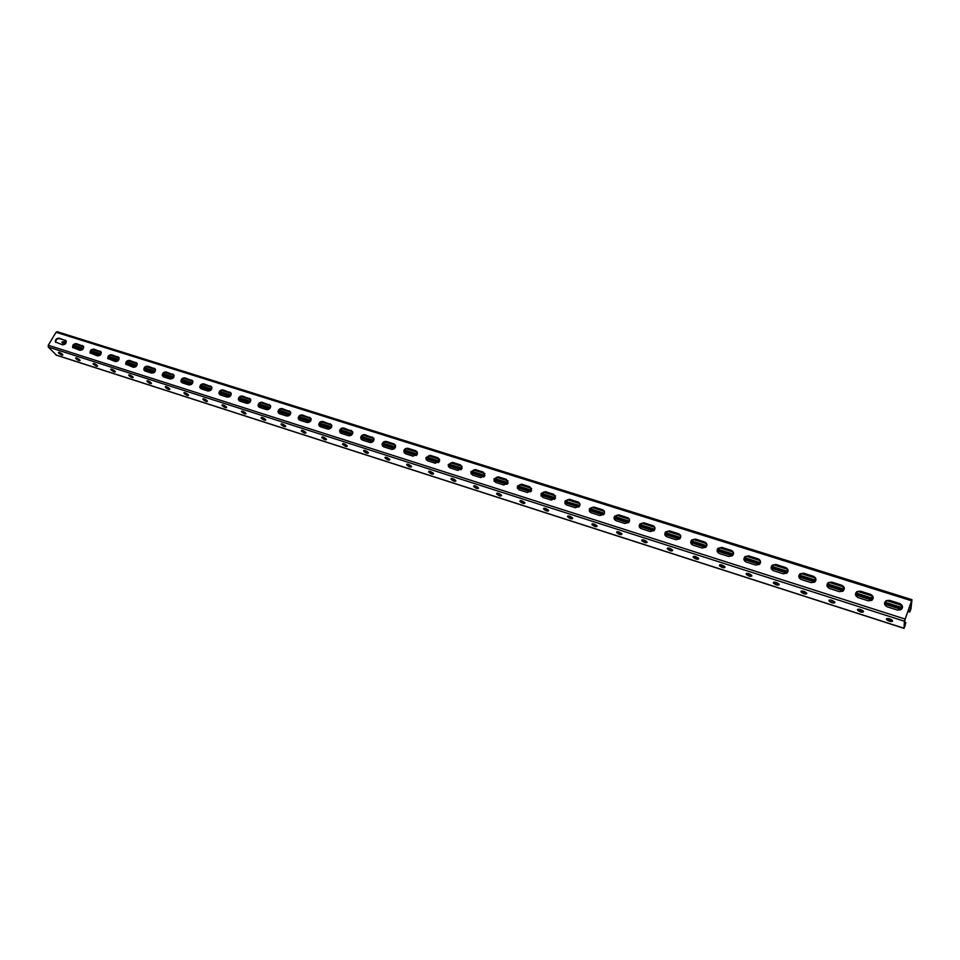 <?xml version="1.0" encoding="UTF-8"?>
<svg xmlns="http://www.w3.org/2000/svg" width="960" height="960" viewBox="0 0 960 960"><rect width="100%" height="100%" fill="white"/><g stroke="black" fill="none" stroke-linecap="round" stroke-linejoin="round"><path stroke-width="1.44" d="M60.048 353.112L61.668 353.64M77.28 358.656L78.96 359.184M94.728 364.248L96.468 364.812M110.784 369.408L111.384 370.176C113.436 371.784 114.756 372.312 115.356 371.76L114.768 371.004C112.716 369.396 111.384 368.868 110.796 369.42L110.976 369.108M112.404 369.924L114.204 370.512M128.904 374.868L129.3 375.924C131.364 377.556 132.696 378.084 133.296 377.508L132.732 376.776C130.668 375.144 129.324 374.616 128.724 375.192L128.736 375.168M130.308 375.684L132.18 376.284M148.452 381.504L150.384 382.128M165.276 386.904L165.828 387.672C167.916 389.328 169.272 389.856 169.896 389.244L169.368 388.548C167.28 386.88 165.912 386.352 165.288 386.964L165.48 386.616M166.824 387.408L168.828 388.044M183.912 392.892L184.452 393.648C186.564 395.328 187.932 395.856 188.568 395.232L188.052 394.548C185.94 392.868 184.572 392.34 183.936 392.964L184.14 392.616M185.448 393.384L187.524 394.056M204.312 399.444L206.46 400.128M223.44 405.588L225.66 406.296M242.82 411.804L245.112 412.548M262.464 418.116L264.84 418.872M282.372 424.512L284.832 425.292M302.556 430.992L305.1 431.808M323.028 437.568L325.644 438.408M343.788 444.228L346.488 445.092M364.824 450.984L367.62 451.884M386.172 457.836L389.052 458.76M407.82 464.796L410.796 465.744M429.78 471.84L432.852 472.824M452.064 478.992L455.22 480.012M474.66 486.252L477.924 487.308M497.592 493.62L500.964 494.7M520.296 500.904L524.34 502.212M543.924 508.5L548.076 509.832M567.912 516.204L572.16 517.56M592.272 524.016L596.616 525.42M616.992 531.96L621.444 533.388M642.096 540.024L646.656 541.488M667.584 548.208L672.252 549.708M693.48 556.524L698.256 558.048M719.784 564.96L724.668 566.532M746.316 573.492L746.184 573.84C747.48 573 749.328 573.528 751.716 575.424L751.86 575.976C750.552 576.792 748.716 576.264 746.34 574.38L746.184 573.84M746.496 573.54L751.5 575.148M773.64 582.264L778.776 583.908M801.228 591.12L806.472 592.8M829.26 600.12L834.636 601.848M857.616 610.224L857.988 609.192L863.496 611.844C861.972 612.612 860.016 612.072 857.616 610.224L857.748 609.252L863.256 611.04M886.728 618.576L892.356 620.376M904.536 624.288L905.34 624.552L905.412 623.556L904.596 623.388M909.168 607.68L911.076 608.292L910.068 611.124L909.408 609.972L909.744 612.06L910.86 609.204L911.976 599.7L904.44 621.24L903.996 628.356L905.124 625.464L905.772 622.512L904.68 622.224M66.084 340.788L59.136 338.184C56.46 338.208 55.2 339.456 55.344 341.94L62.388 344.748C65.04 344.736 66.312 343.488 66.192 341.004L65.16 340.08M55.344 341.94L55.776 342.396C55.632 339.924 56.892 338.664 59.568 338.64L65.592 340.548M83.472 346.284L76.416 343.644C73.752 343.644 72.48 344.892 72.588 347.388L79.74 350.256C82.404 350.268 83.676 349.02 83.592 346.536L82.524 345.564M72.588 347.388L73.02 347.844C72.9 345.348 74.184 344.1 76.836 344.1L82.944 346.02M395.412 445.128L393.948 443.88L386.376 441.492C384.156 441.168 382.716 442.08 382.056 444.228L383.7 446.844L391.284 449.244C393.468 449.58 394.908 448.692 395.604 446.592L393.948 443.88M394.464 448.524L382.344 444.672C383.004 442.536 384.444 441.624 386.664 441.948L394.236 444.336M382.056 444.228L382.56 446.088M417.3 452.076L415.788 450.78L408.108 448.356C405.936 448.02 404.496 448.884 403.788 450.972L405.444 453.756L413.136 456.192L417.456 453.66L415.788 450.78M403.788 450.972L404.064 451.416C404.772 449.34 406.224 448.464 408.384 448.8L416.064 451.224M404.064 451.416L404.244 452.94M373.836 438.276L364.956 434.724C362.676 434.424 361.248 435.372 360.648 437.592L362.268 440.028L369.732 442.404C371.976 442.728 373.416 441.792 374.052 439.62L372.42 437.088M360.648 437.592L360.948 438.036C361.548 435.828 362.976 434.88 365.244 435.18L372.708 437.544M360.948 438.036L361.176 439.32M352.56 431.532L343.824 428.064C341.508 427.776 340.08 428.76 339.54 431.028L341.136 433.32L348.504 435.66C350.784 435.96 352.224 434.988 352.8 432.756L351.192 430.38M339.54 431.028L339.852 431.484C340.392 429.216 341.82 428.232 344.136 428.52L351.492 430.836M339.852 431.484L340.092 432.66M331.584 424.872L322.992 421.488C320.628 421.224 319.212 422.244 318.732 424.56L320.292 426.696L327.552 429C329.892 429.276 331.32 428.28 331.836 426L330.252 423.78M318.732 424.56L319.056 425.004C319.524 422.7 320.952 421.668 323.316 421.944L330.564 424.224M319.056 425.004L319.308 426.084M310.908 418.32L302.46 414.996C300.048 414.756 298.632 415.812 298.212 418.164L299.748 420.168L306.912 422.436C309.288 422.7 310.704 421.668 311.16 419.34L309.612 417.264M298.212 418.164L298.548 418.62C298.968 416.268 300.372 415.212 302.784 415.452L309.936 417.708M298.548 418.62L298.8 419.592M290.508 411.852L282.192 408.6C279.744 408.384 278.34 409.464 277.992 411.852L279.48 413.724L286.536 415.968C288.96 416.208 290.364 415.14 290.76 412.776L289.248 410.832M277.992 411.852L278.328 412.308C278.688 409.92 280.092 408.84 282.528 409.056L289.584 411.288M278.328 412.308L278.58 413.184M270.396 405.468L262.212 402.3C259.728 402.096 258.336 403.2 258.036 405.624L259.488 407.376L266.448 409.584C268.908 409.8 270.312 408.708 270.648 406.308L269.172 404.496M258.036 405.624L258.384 406.08C258.684 403.656 260.076 402.552 262.56 402.756L269.52 404.952M258.384 406.08L258.636 406.872M250.56 399.18L242.496 396.072C239.988 395.892 238.608 397.02 238.356 399.468L239.772 401.112L246.636 403.296C249.132 403.488 250.512 402.372 250.8 399.948L249.372 398.244M238.356 399.468L238.716 399.924C238.968 397.476 240.348 396.348 242.856 396.528L249.72 398.7M238.716 399.924L238.956 400.644M230.988 392.988L223.056 389.928C220.512 389.772 219.144 390.924 218.94 393.396L220.32 394.932L227.088 397.08C229.608 397.248 230.988 396.12 231.216 393.66L229.824 392.076M218.94 393.396L219.312 393.852C219.504 391.38 220.872 390.228 223.416 390.384L230.184 392.532M219.312 393.852L219.54 394.488M211.68 386.868L203.868 383.88C201.3 383.736 199.944 384.912 199.788 387.384L201.12 388.824L207.816 390.948C210.36 391.104 211.716 389.94 211.908 387.48L210.552 385.98M199.788 387.384L200.172 387.84C200.316 385.368 201.672 384.192 204.24 384.336L210.924 386.448M192.624 380.832L184.932 377.892C182.34 377.784 180.996 378.972 180.9 381.456L182.184 382.812L188.784 384.912C191.352 385.032 192.708 383.856 192.84 381.384L191.532 379.98M180.9 381.456L181.284 381.912C181.38 379.428 182.724 378.24 185.316 378.36L191.904 380.436M173.832 374.88L166.248 372C163.644 371.904 162.312 373.104 162.252 375.6L163.5 376.872L170.004 378.936C172.596 379.044 173.94 377.856 174.024 375.372L172.764 374.052M162.252 375.6L162.636 376.056C162.696 373.572 164.028 372.36 166.644 372.456L173.148 374.508M155.28 369.012L147.816 366.18C145.188 366.108 143.868 367.32 143.844 369.816L145.056 371.016L151.476 373.056C154.092 373.14 155.412 371.94 155.46 369.444L154.236 368.208M143.844 369.816L144.252 370.272C144.264 367.776 145.584 366.564 148.212 366.636L154.632 368.664M136.98 363.216L129.612 360.432C126.984 360.384 125.664 361.608 125.688 364.104L133.2 367.248C135.816 367.308 137.136 366.096 137.148 363.6L135.96 362.436M125.688 364.104L126.096 364.56C126.072 362.064 127.38 360.84 130.02 360.888L136.356 362.892M118.908 357.504L111.648 354.768C109.008 354.732 107.712 355.968 107.76 358.464L115.152 361.512C117.78 361.56 119.088 360.324 119.064 357.84L117.912 356.736M107.76 358.464L108.168 358.92C108.12 356.424 109.416 355.188 112.068 355.224L118.32 357.192M101.076 351.852L93.924 349.164C91.26 349.152 89.976 350.4 90.06 352.884L97.332 355.848C99.972 355.872 101.268 354.636 101.208 352.152L100.104 351.12M90.06 352.884L90.48 353.352C90.396 350.856 91.68 349.608 94.344 349.62L100.512 351.576M905.34 624.552L904.332 627.408L905.004 619.464L911.652 600.66L911.076 608.292M884.508 603.564L886.176 601.08L889.512 600.336L899.808 603.588C903 605.412 903.324 607.488 900.768 609.816L897.492 610.092L887.196 606.816C884.052 605.04 883.728 602.988 886.188 600.66L889.512 600.336M889.5 600.756L899.784 603.996L902.496 607.38M855.468 594.54L857.04 591.96L860.424 591.156L870.552 594.348C873.636 596.088 873.972 598.116 871.548 600.444L868.212 600.792L858.072 597.576C855.048 595.872 854.7 593.856 857.04 591.54L860.424 591.156M860.436 591.576L870.552 594.768L873.192 597.912M448.56 466.932L448.452 465.168L452.52 462.372L460.428 464.868L462.096 468.132L457.788 470.388L449.88 467.868L448.2 464.712L452.52 462.372M452.772 462.828L462.036 466.296M426.24 459.888L426.096 458.244L430.152 455.316L437.952 457.776L439.62 460.836L435.3 463.236L427.5 460.764L425.832 457.788L430.152 455.316M430.416 455.76L439.512 459.132M471.192 474.072L471.156 472.188L475.212 469.536L483.24 472.068L484.896 475.524L480.612 477.636L472.584 475.08L470.916 471.732L475.212 469.536M475.452 469.992L484.908 473.568M494.172 481.32L494.196 479.304L498.24 476.808L506.388 479.376L508.032 483.036L503.772 484.992L495.624 482.4L493.968 478.86L498.24 476.808M498.468 477.252L508.104 480.96L496.476 477.264M517.488 488.676L517.584 486.54L521.616 484.188L529.872 486.792L531.504 490.644L527.28 492.468L519.012 489.84L517.368 486.096L521.616 484.188M521.832 484.632L531.66 488.46M541.14 496.128L541.332 493.872L545.34 491.676L553.716 494.328L555.312 498.372L551.136 500.04L542.748 497.376L541.128 493.428L545.34 491.676M545.532 492.12L553.92 494.772L555.564 496.068M565.164 503.688L565.452 501.336L569.412 499.284L577.932 501.972C579.876 502.848 580.392 504.276 579.492 506.22L575.364 507.744L566.844 505.032C564.948 504.18 564.42 502.8 565.26 500.892L569.412 499.284M569.604 499.716L578.112 502.404L579.828 503.808M589.548 511.356L589.932 508.908L593.856 507L602.508 509.724C604.548 510.684 605.052 512.16 604.02 514.176L599.952 515.556L591.3 512.808C589.308 511.884 588.792 510.432 589.752 508.464L593.856 507M594.036 507.432L602.676 510.168L604.476 511.68M614.304 519.132L614.796 516.6L618.684 514.836L627.456 517.608C629.604 518.628 630.096 520.176 628.92 522.24L624.924 523.488L616.14 520.692C614.052 519.708 613.548 518.196 614.64 516.156L618.684 514.836M618.84 515.268L627.612 518.04L629.496 519.672M639.432 527.028L640.044 524.424L643.884 522.792L652.788 525.6C655.044 526.704 655.512 528.312 654.216 530.424L650.28 531.54L641.364 528.708C639.168 527.64 638.676 526.068 639.9 523.98L643.884 522.792M644.028 523.224L652.932 526.044L654.9 527.796M664.968 535.032L665.7 532.38L669.48 530.868L678.528 533.724C680.88 534.9 681.336 536.568 679.896 538.728L676.032 539.724L666.972 536.844C664.668 535.704 664.2 534.072 665.568 531.936L669.48 530.868M669.6 531.3L678.648 534.156L680.7 536.052M690.888 543.156L691.752 540.456L695.472 539.076L704.664 541.98C707.124 543.228 707.556 544.956 705.972 547.152L702.192 548.04L692.988 545.112C690.588 543.9 690.132 542.208 691.632 540.024L695.472 539.076M695.58 539.508L704.772 542.412L706.908 544.452M717.228 551.4L718.212 548.688L721.872 547.416L731.22 550.356C733.776 551.688 734.196 553.476 732.468 555.708L728.76 556.476L719.412 553.512C716.904 552.216 716.472 550.464 718.116 548.256L721.872 547.416M721.968 547.848L731.304 550.788L733.536 552.984M743.988 559.776L745.104 557.052L748.704 555.876L758.196 558.876C760.86 560.292 761.256 562.128 759.396 564.384L755.76 565.056L746.256 562.044C743.652 560.664 743.232 558.864 745.02 556.62L748.704 555.876M748.788 556.308L758.268 559.308L760.584 561.672M771.18 568.272L772.416 565.548L775.968 564.48L785.604 567.528C788.376 569.028 788.76 570.912 786.744 573.192L783.192 573.78L773.544 570.708C770.832 569.256 770.436 567.396 772.356 565.128L775.968 564.48M776.028 564.912L785.664 567.96L788.064 570.504M814.812 581.952L798.816 576.876L800.172 574.212L803.664 573.228L813.468 576.324C816.336 577.896 816.696 579.84 814.56 582.144L811.068 582.636L801.264 579.516C798.444 577.98 798.06 576.072 800.124 573.78L803.664 573.228M803.7 573.66L813.504 576.744L815.976 579.48M843.276 590.868L826.92 585.684L828.372 583.008L831.816 582.12L841.776 585.264C844.752 586.92 845.1 588.912 842.82 591.216L839.412 591.636L829.44 588.468C826.512 586.848 826.152 584.892 828.348 582.588L831.816 582.12M831.84 582.54L841.788 585.684L844.356 588.624M911.496 600.756L56.064 332.268L48.276 345.24L48.264 347.04L56.388 355.08M411.312 466.356L407.268 464.16M389.592 459.384L385.608 457.188M368.184 452.52L364.236 450.324M347.064 445.74L343.176 443.556M326.244 439.068L322.404 436.884M305.712 432.48L301.92 430.296M285.468 425.976L281.712 423.804M265.488 419.568L261.78 417.408M245.784 413.244L242.124 411.084M226.344 407.004L222.72 404.856M207.168 400.848L203.58 398.712M188.244 394.764L184.704 392.64M169.56 388.776L166.068 386.664M151.128 382.848L147.672 380.748M132.936 377.016L129.516 374.928M114.984 371.244L111.6 369.168M97.248 365.556L93.912 363.492M79.752 359.928L76.452 357.888M62.472 354.384L59.208 352.356M429.252 471.228L433.344 473.424M451.548 478.392L455.7 480.588M474.18 485.664L478.38 487.86M497.136 493.044L501.408 495.24M520.428 500.544L524.76 502.728M544.092 508.188L543.504 508.728C544.44 507.804 546.096 508.332 548.448 510.288L548.628 510.672C547.668 511.584 546.024 511.056 543.672 509.1L544.08 508.164L548.472 510.336M567.66 516.78L568.068 515.868L572.688 518.4C571.704 519.3 570.024 518.784 567.684 516.828L567.504 516.444C568.488 515.532 570.156 516.048 572.52 518.004L572.544 518.052M592.428 523.704L597.12 526.248C596.088 527.148 594.396 526.62 592.044 524.676L591.864 524.268C592.896 523.368 594.588 523.884 596.952 525.828L596.988 525.912M617.16 531.66L621.78 533.832M641.844 540.624L641.724 540.276C642.828 539.4 644.568 539.928 646.944 541.848L647.112 542.316C645.996 543.192 644.256 542.664 641.892 540.744L642.216 539.748L646.968 541.896M667.776 547.944L672.552 550.092M693.672 556.284L698.532 558.42M719.976 564.744L724.92 566.88M746.7 573.348L751.74 575.472M773.484 583.128L773.352 582.564C774.696 581.736 776.556 582.276 778.956 584.148L779.1 584.724C777.744 585.54 775.872 585 773.484 583.128L773.868 582.132L778.98 584.196M801.444 590.976L806.772 593.616C805.368 594.42 803.46 593.88 801.072 592.008L800.94 591.432C802.344 590.616 804.24 591.156 806.64 593.028M829.116 601.044L828.996 600.432C830.448 599.64 832.368 600.18 834.78 602.04L834.9 602.652C833.436 603.444 831.516 602.904 829.116 601.044L829.488 600.024L834.804 602.076M886.944 618.504L892.56 621.18C890.988 621.936 888.984 621.396 886.572 619.548L886.488 618.9C888.036 618.144 890.04 618.684 892.464 620.532M406.704 464.784L406.92 465.132C409.2 467.016 410.736 467.532 411.528 466.704L411.252 466.248C408.972 464.364 407.436 463.836 406.644 464.676L407.004 464.16M385.032 457.824L385.26 458.172C387.528 460.032 389.04 460.56 389.808 459.744L389.508 459.264C387.252 457.404 385.74 456.876 384.96 457.692L385.344 457.188M363.672 450.96L363.912 451.32C366.156 453.156 367.656 453.684 368.412 452.88L368.088 452.376C365.844 450.54 364.344 450.012 363.588 450.804L363.996 450.324M342.612 444.192L342.852 444.552C345.084 446.376 346.56 446.892 347.304 446.124L346.968 445.596C344.736 443.772 343.248 443.244 342.504 444.024L342.936 443.544M321.84 437.52L322.092 437.88C324.3 439.68 325.776 440.208 326.496 439.452L326.136 438.9C323.916 437.1 322.452 436.572 321.72 437.328L322.176 436.872M301.356 430.944L301.62 431.304C303.816 433.08 305.268 433.608 305.976 432.864L305.592 432.3C303.396 430.512 301.932 429.996 301.224 430.728L301.704 430.284M281.148 424.452L281.424 424.812C283.596 426.576 285.036 427.104 285.732 426.384L285.324 425.796C283.14 424.032 281.7 423.504 281.004 424.224L281.496 423.78M261.216 418.056L261.492 418.404C263.664 420.156 265.092 420.684 265.764 419.976L265.344 419.376C263.172 417.624 261.744 417.096 261.072 417.804L261.576 417.384M241.56 411.732L241.848 412.092C243.996 413.82 245.412 414.348 246.072 413.664L245.628 413.04C243.48 411.312 242.064 410.784 241.392 411.468L241.932 411.06M222.168 405.504L222.456 405.864C224.592 407.58 225.996 408.108 226.644 407.436L226.176 406.8C224.04 405.084 222.648 404.556 221.988 405.216L222.54 404.832M203.028 399.36L203.328 399.72C205.452 401.412 206.832 401.94 207.48 401.292L206.988 400.632C204.864 398.928 203.484 398.4 202.836 399.048L203.4 398.676M147.12 381.396L147.444 381.756C149.52 383.4 150.864 383.928 151.476 383.34L150.924 382.62C148.848 380.976 147.504 380.448 146.892 381.036L147.516 380.724M93.372 364.128L93.696 364.488C95.736 366.084 97.056 366.612 97.632 366.072L97.032 365.304C94.992 363.708 93.672 363.18 93.084 363.72L93.768 363.456M75.912 358.524L76.248 358.884C78.276 360.468 79.572 360.996 80.148 360.468L79.524 359.688C77.496 358.104 76.188 357.576 75.612 358.104L76.308 357.852M58.668 352.992L59.016 353.352C61.02 354.912 62.316 355.44 62.88 354.924L62.232 354.132C60.228 352.56 58.932 352.032 58.356 352.548L59.064 352.308M433.296 473.328L433.548 473.76C432.732 474.612 431.184 474.096 428.892 472.2L428.628 471.756C429.444 470.904 431.004 471.42 433.296 473.328M455.652 480.516L455.892 480.924C455.052 481.8 453.492 481.272 451.176 479.352L450.948 478.944C451.776 478.068 453.348 478.596 455.652 480.516M478.356 487.8L478.56 488.184C477.708 489.084 476.124 488.556 473.796 486.624L473.58 486.228C474.432 485.34 476.028 485.856 478.356 487.8M501.372 495.192L501.564 495.564C500.688 496.476 499.08 495.948 496.74 493.992L496.548 493.632C497.424 492.72 499.044 493.236 501.372 495.192M524.748 502.704L524.916 503.052C524.004 503.976 522.372 503.448 520.032 501.48L519.852 501.132C520.752 500.208 522.384 500.724 524.748 502.692L524.748 502.704M621.804 533.88L621.924 534.216C620.844 535.104 619.128 534.576 616.776 532.644L616.608 532.212C617.676 531.324 619.38 531.84 621.756 533.784L621.804 533.88M672.588 550.2L672.684 550.536C671.52 551.4 669.756 550.872 667.392 548.952L667.236 548.472C668.388 547.608 670.152 548.124 672.528 550.044L672.588 550.2M698.58 558.54L698.664 558.876C697.452 559.728 695.664 559.2 693.3 557.292L693.144 556.8C694.332 555.936 696.132 556.464 698.508 558.372L698.58 558.54M724.98 567.024L725.052 567.36C723.792 568.2 721.98 567.672 719.604 565.776L719.448 565.248C720.696 564.408 722.52 564.924 724.896 566.832L724.98 567.024M857.508 609.924L857.508 609.588C859.008 608.82 860.964 609.348 863.388 611.208M63.312 343.488L61.908 342.408L62.34 341.676L66.048 342.888M73.62 345.276L83.412 348.432M91.068 350.832L101.052 353.952M108.768 356.436L118.896 359.604M126.732 362.064L136.956 365.364M144.876 367.848L155.268 371.148M163.26 373.692L173.844 376.98L173.376 377.736M181.92 379.584L192.636 382.968M200.844 385.536L211.668 389.04M219.972 391.632L231.012 395.1M239.352 397.8L250.116 402.06M629.448 521.232L614.436 516.48M604.44 513.312L589.656 508.632M579.816 505.512L565.452 501.336M555.552 497.832L541.62 493.416M531.66 490.272L517.944 485.928M508.116 482.808L494.628 478.548M484.92 475.464L471.648 471.264M462.06 468.228L449.004 464.1M439.536 461.1L426.684 457.032M417.336 454.068L404.688 450.06M395.448 447.144L382.992 443.196M373.872 440.316L361.608 436.428M352.608 433.572L340.536 429.756M331.632 426.936L319.74 423.168M310.956 420.384L299.244 416.676M290.556 413.928L279.024 410.28M270.432 407.556L259.08 403.968M250.596 401.28L243.648 399.072M654.84 529.308L639.912 524.604M680.616 537.516L665.436 532.716M706.824 545.772L691.404 540.876M733.452 554.16L717.456 549.108M760.476 562.776L745.332 557.916L743.916 558.612M787.944 571.5L771.42 566.268M815.88 580.284L799.092 574.992M844.26 589.272L827.22 583.848M873.096 598.464L855.768 592.944M902.436 607.716L884.796 602.172M909.408 609.972L908.484 609.6M61.908 342.408L65.556 343.608M909.048 611.004L908.124 610.632M901.98 608.736L884.52 603.204M872.64 599.436L855.468 594M844.032 589.164L842.952 590.064L826.908 584.88M815.424 581.268L798.792 576M787.824 571.476L787.452 572.46L771.132 567.288M760.02 563.724L744.3 558.792M733.38 554.136L732.36 555L717.132 550.08M706.512 545.724L706.116 546.684L690.96 541.812M680.136 538.428L665.004 533.652M654.372 530.22L639.468 525.516M628.992 522.144L614.34 517.5M603.984 514.212L589.572 509.652M579.36 506.412L565.176 501.912M555.096 498.72L541.152 494.304M531.204 491.148L517.476 486.792M507.66 483.684L494.16 479.412M484.464 476.328L470.832 472.008M461.604 469.092L448.176 464.832M439.068 461.952L426.204 457.872M416.868 454.908L404.208 450.9M394.98 447.972L382.524 444.024M373.404 441.132L361.14 437.244M352.14 434.4L340.056 430.56M331.164 427.752L319.272 423.972M310.476 421.188L298.764 417.48M290.088 414.732L278.544 411.072M269.964 408.348L258.6 404.748M238.896 398.58L243.216 399.876M219.504 392.4L230.52 395.892M200.364 386.292L211.188 389.796M181.452 380.352L192.156 383.724M162.804 374.448L173.364 377.736M144.408 368.592L154.776 371.916M126.252 362.808L136.464 366.096M108.3 357.18L118.416 360.336M90.612 351.564L100.572 354.696M73.152 345.996L82.92 349.14M56.064 332.268L57.372 331.848M63.876 339.996L66.3 341.316M63.768 342.192L64.608 340.788M75.264 344.148L83.676 346.812M92.748 349.68L101.28 352.38M110.448 355.272L119.112 358.008M128.388 360.948L137.184 363.72M146.556 366.684L155.484 369.504M164.976 372.504L174.024 375.36M183.636 378.396L192.816 381.3M202.536 384.372L211.86 387.324M221.7 390.432L231.168 393.42M241.116 396.564L250.728 399.6M260.796 402.792L270.564 405.876M280.752 409.092L290.676 412.224M300.984 415.488L311.052 418.668M321.492 421.968L331.728 425.196M342.3 428.544L352.692 431.82M363.384 435.204L373.944 438.54M384.78 441.972L395.508 445.356M406.476 448.824L417.372 452.268M428.496 455.784L439.56 459.276M450.828 462.84L462.072 466.392M473.484 470.004L484.92 473.616M519.804 484.644L531.624 488.376M543.492 492.12L555.504 495.924M567.528 499.716L579.744 503.58M591.936 507.432L604.356 511.356M616.716 515.268L629.352 519.252M641.868 523.212L654.732 527.28M667.428 531.288L680.496 535.428M693.372 539.496L706.5 543.636M719.736 547.824L733.068 552.036M746.52 556.284L760.068 560.568M773.724 564.888L787.488 569.232M801.372 573.624L815.364 578.04M829.476 582.504L843.696 586.992M858.036 591.528L872.496 596.1M887.076 600.708L901.764 605.352M62.88 341.928L62.436 342.66M63.192 341.94L62.76 342.684M65.436 342.732L64.992 343.464M65.748 342.756L65.304 343.488M64.896 342.48L64.452 343.212M73.968 345.444L73.536 346.176M74.292 345.456L73.848 346.2M74.832 345.708L74.388 346.452M75.144 345.732L74.712 346.464M75.684 345.984L75.252 346.716M76.008 345.996L75.564 346.74M76.548 346.248L76.104 346.992M76.86 346.272L76.428 347.016M77.4 346.524L76.968 347.268M77.724 346.548L77.292 347.28M78.264 346.8L77.82 347.532M78.588 346.812L78.144 347.556M79.128 347.064L78.684 347.808M79.44 347.088L79.008 347.832M79.98 347.34L79.548 348.084M80.304 347.364L79.872 348.096M80.844 347.616L80.4 348.36M81.168 347.628L80.724 348.372M81.708 347.892L81.264 348.624M82.032 347.904L81.588 348.648M82.572 348.156L82.128 348.9M82.884 348.18L82.452 348.924M91.212 350.904L90.78 351.648M91.548 350.916L91.104 351.66M92.088 351.168L91.644 351.924M92.412 351.192L91.968 351.936M92.952 351.444L92.52 352.188M93.276 351.468L92.844 352.212M93.816 351.72L93.384 352.464M94.152 351.744L93.708 352.488M94.692 351.996L94.26 352.74M95.016 352.02L94.584 352.764M95.556 352.272L95.124 353.016M95.892 352.296L95.448 353.04M96.432 352.548L96 353.292M96.756 352.572L96.324 353.316M97.308 352.824L96.864 353.568M97.632 352.848L97.2 353.592M98.172 353.1L97.74 353.844M98.508 353.124L98.064 353.868M99.048 353.376L98.616 354.12M99.372 353.4L98.94 354.144M99.924 353.652L99.48 354.408M100.248 353.676L99.816 354.42M100.788 353.928L100.356 354.684M109.02 356.448L108.576 357.204M109.56 356.712L109.128 357.456M109.896 356.724L109.452 357.48M110.436 356.988L110.004 357.732M110.772 357.012L110.34 357.756M111.324 357.264L110.88 358.02M111.66 357.288L111.216 358.044M112.2 357.54L111.768 358.296M112.536 357.564L112.104 358.32M113.076 357.828L112.644 358.572M113.412 357.84L112.98 358.596M113.964 358.104L113.532 358.848M114.3 358.128L113.868 358.872M114.84 358.38L114.408 359.136M115.188 358.404L114.744 359.16M115.728 358.656L115.296 359.412M116.064 358.68L115.632 359.436M116.616 358.944L116.172 359.688M116.952 358.968L116.508 359.712M117.492 359.22L117.06 359.976M117.84 359.244L117.396 360M118.38 359.496L117.948 360.252M118.716 359.52L118.284 360.276M127.26 362.316L126.828 363.072M127.596 362.34L127.164 363.096M128.148 362.592L127.716 363.348M128.496 362.616L128.052 363.372M129.048 362.88L128.604 363.636M129.384 362.904L128.952 363.66M129.936 363.156L129.504 363.912M130.272 363.18L129.84 363.936M130.824 363.444L130.392 364.2M131.172 363.468L130.74 364.224M131.724 363.72L131.28 364.476M132.06 363.744L131.628 364.512M132.612 364.008L132.18 364.764M132.96 364.032L132.528 364.788M133.512 364.296L133.068 365.052M133.848 364.32L133.416 365.076M134.4 364.572L133.968 365.328M134.748 364.596L134.316 365.352M135.3 364.86L134.868 365.616M135.648 364.884L135.204 365.64M136.2 365.136L135.756 365.904M136.536 365.172L136.104 365.928M145.188 367.992L144.756 368.748M145.536 368.016L145.104 368.772M146.088 368.28L145.656 369.036M146.436 368.304L146.004 369.06M146.988 368.556L146.556 369.324M147.348 368.592L146.904 369.348M147.9 368.844L147.468 369.612M148.248 368.868L147.816 369.636M148.8 369.132L148.368 369.9M149.148 369.156L148.716 369.924M149.712 369.42L149.268 370.188M150.06 369.444L149.628 370.212M150.612 369.708L150.18 370.476M150.96 369.732L150.528 370.5M151.524 369.996L151.08 370.752M151.872 370.02L151.44 370.788M152.424 370.284L151.992 371.04M152.772 370.308L152.34 371.076M153.336 370.572L152.892 371.328M153.684 370.596L153.252 371.364M154.236 370.86L153.804 371.616M154.596 370.884L154.164 371.652M155.148 371.148L154.716 371.904M163.356 373.74L162.912 374.508M163.704 373.764L163.272 374.532M164.268 374.028L163.836 374.796M164.628 374.052L164.184 374.832M165.18 374.316L164.748 375.084M165.54 374.352L165.108 375.12M166.092 374.604L165.66 375.384M166.452 374.64L166.02 375.408M167.016 374.904L166.572 375.672M167.376 374.928L166.932 375.696M167.928 375.192L167.496 375.96M168.288 375.216L167.856 375.984M168.84 375.48L168.408 376.248M169.2 375.504L168.768 376.284M169.764 375.768L169.332 376.536M170.124 375.804L169.692 376.572M170.676 376.056L170.244 376.836M171.048 376.092L170.604 376.86M171.6 376.356L171.168 377.124M171.96 376.38L171.528 377.148M172.524 376.644L172.092 377.412M172.884 376.668L172.452 377.448M173.436 376.932L173.004 377.712M182.112 379.596L181.68 380.376M182.676 379.86L182.244 380.64M183.048 379.884L182.604 380.664M183.6 380.148L183.168 380.928M183.972 380.184L183.54 380.964M184.536 380.448L184.092 381.228M184.896 380.472L184.464 381.252M185.46 380.736L185.028 381.516M185.832 380.772L185.388 381.552M186.384 381.036L185.952 381.816M186.756 381.06L186.324 381.84M187.32 381.324L186.888 382.104M187.68 381.36L187.248 382.14M188.244 381.624L187.812 382.404M188.616 381.66L188.184 382.428M189.18 381.924L188.748 382.692M189.552 381.948L189.108 382.728M190.104 382.212L189.672 382.992M190.476 382.248L190.044 383.016M191.04 382.512L190.608 383.28M191.412 382.536L190.98 383.316M191.976 382.8L191.544 383.58M192.348 382.836L191.904 383.616M201.336 385.764L200.904 386.544M201.708 385.8L201.276 386.58M202.272 386.064L201.84 386.844M202.644 386.1L202.212 386.88M203.208 386.364L202.776 387.144M203.58 386.388L203.148 387.18M204.156 386.664L203.724 387.444M204.528 386.688L204.096 387.468M205.092 386.952L204.66 387.744M205.464 386.988L205.032 387.768M206.028 387.252L205.596 388.032M206.412 387.288L205.98 388.068M206.976 387.552L206.544 388.332M207.348 387.588L206.916 388.368M207.924 387.852L207.492 388.632M208.296 387.888L207.864 388.668M208.86 388.152L208.428 388.932M209.244 388.188L208.812 388.968M209.808 388.452L209.376 389.232M210.18 388.488L209.748 389.268M210.756 388.752L210.324 389.532M211.128 388.788L210.696 389.568M220.236 391.752L219.804 392.544M220.62 391.788L220.188 392.568M221.184 392.052L220.752 392.844M221.568 392.088L221.136 392.88M222.132 392.352L221.7 393.144M222.516 392.388L222.084 393.18M223.092 392.652L222.66 393.444M223.476 392.688L223.044 393.48M224.04 392.964L223.608 393.744M224.424 392.988L223.992 393.78M225 393.264L224.568 394.044M225.384 393.3L224.952 394.08M225.948 393.564L225.516 394.356M226.344 393.6L225.912 394.392M226.908 393.864L226.476 394.656M227.292 393.9L226.86 394.692M227.868 394.164L227.436 394.956M228.252 394.2L227.82 394.992M228.816 394.476L228.396 395.256M229.212 394.512L228.78 395.292M229.776 394.776L229.344 395.568M230.16 394.812L229.74 395.604M230.736 395.076L230.304 395.868M239.388 397.812L238.956 398.616M239.784 397.848L239.352 398.652M240.348 398.124L239.928 398.916M240.744 398.16L240.312 398.952M241.32 398.424L240.888 399.228M241.704 398.46L241.284 399.264M242.28 398.736L241.848 399.528M242.676 398.772L242.244 399.564M243.252 399.036L242.82 399.84M63.732 342.192L63.288 342.936M64.044 342.216L63.612 342.948M64.584 342.468L64.14 343.2M905.772 622.512L905.412 623.556M904.668 623.424L905.028 622.38M909.78 611.136L910.152 610.104M908.688 609.636L908.316 610.668M902.1 607.668L901.74 608.688M901.38 607.332L901.02 608.352M900.648 607.2L900.288 608.232M899.928 606.864L899.556 607.896M899.196 606.744L898.824 607.764M898.476 606.408L898.104 607.428M897.732 606.276L897.372 607.308M897.012 605.94L896.652 606.972M896.28 605.82L895.92 606.852M895.56 605.484L895.2 606.516M894.828 605.364L894.468 606.384M894.108 605.028L893.748 606.048M893.376 604.896L893.016 605.928M892.656 604.56L892.296 605.592M891.924 604.44L891.564 605.472M891.204 604.104L890.844 605.136M890.484 603.984L890.112 605.004M889.764 603.648L889.392 604.668M889.032 603.528L888.672 604.548M888.312 603.192L887.952 604.212M887.592 603.072L887.22 604.092M886.872 602.736L886.5 603.756M886.14 602.604L885.78 603.636M885.42 602.268L885.06 603.3M872.472 598.176L872.1 599.196M871.752 598.056L871.38 599.064M871.044 597.72L870.672 598.74M870.324 597.6L869.952 598.62M869.604 597.264L869.232 598.284M868.896 597.144L868.524 598.164M868.176 596.808L867.804 597.828M867.456 596.688L867.096 597.708M866.748 596.364L866.376 597.372M866.028 596.244L865.656 597.252M865.32 595.908L864.948 596.928M864.6 595.788L864.228 596.808M863.892 595.452L863.52 596.472M863.172 595.332L862.812 596.352M862.464 595.008L862.092 596.016M861.756 594.888L861.384 595.896M861.036 594.552L860.664 595.572M860.328 594.432L859.956 595.452M859.62 594.108L859.248 595.116M858.9 593.988L858.528 594.996M858.192 593.652L857.82 594.66M857.484 593.532L857.112 594.54M856.776 593.196L856.404 594.216M856.056 593.088L855.696 594.096M843.324 589.056L842.952 590.064M842.616 588.72L842.244 589.728M841.92 588.6L841.548 589.608M841.212 588.276L840.84 589.284M840.504 588.156L840.132 589.164M839.796 587.832L839.424 588.84M839.1 587.712L838.728 588.72M838.392 587.388L838.02 588.384M837.696 587.268L837.324 588.276M836.988 586.944L836.616 587.94M836.292 586.824L835.92 587.832M835.584 586.488L835.212 587.496M834.888 586.38L834.516 587.388M834.18 586.044L833.808 587.052M833.484 585.936L833.112 586.944M832.776 585.6L832.404 586.608M832.08 585.492L831.708 586.5M831.372 585.168L831 586.164M830.688 585.048L830.304 586.056M829.98 584.724L829.608 585.72M829.284 584.604L828.912 585.612M828.576 584.28L828.204 585.276M827.892 584.16L827.508 585.168M815.352 580.2L814.98 581.196M814.656 579.864L814.272 580.86M813.972 579.756L813.588 580.752M813.264 579.432L812.892 580.428M812.58 579.312L812.208 580.308M811.884 578.988L811.5 579.984M811.2 578.88L810.816 579.876M810.492 578.556L810.12 579.54M809.82 578.436L809.436 579.432M809.112 578.112L808.74 579.108M808.428 578.004L808.056 579M807.732 577.68L807.348 578.664M807.048 577.56L806.676 578.556M806.352 577.236L805.968 578.232M805.668 577.128L805.296 578.124M804.972 576.804L804.588 577.8M804.288 576.696L803.916 577.68M803.592 576.36L803.208 577.356M802.908 576.252L802.536 577.248M802.212 575.928L801.84 576.924M801.54 575.82L801.156 576.816M800.832 575.496L800.46 576.48M800.16 575.388L799.776 576.372M799.464 575.052L799.08 576.048M787.128 571.152L786.756 572.136M786.468 571.044L786.084 572.028M785.772 570.72L785.388 571.704M785.1 570.612L784.716 571.596M784.404 570.288L784.02 571.272M783.732 570.18L783.36 571.164M783.036 569.856L782.664 570.84M782.376 569.748L781.992 570.732M781.68 569.424L781.296 570.408M781.02 569.316L780.636 570.3M780.324 568.992L779.94 569.976M779.652 568.884L779.268 569.868M778.956 568.572L778.584 569.544M778.296 568.464L777.912 569.448M777.6 568.14L777.216 569.124M776.94 568.032L776.556 569.016M776.244 567.708L775.86 568.692M775.584 567.6L775.2 568.584M774.888 567.276L774.504 568.26M774.228 567.168L773.844 568.152M773.532 566.844L773.148 567.828M772.872 566.748L772.488 567.72M772.176 566.424L771.804 567.396M760.044 562.572L759.66 563.556M759.396 562.476L759.012 563.448M758.7 562.152L758.316 563.124M758.052 562.044L757.668 563.028M757.356 561.732L756.972 562.704M756.708 561.624L756.324 562.596M756.024 561.3L755.64 562.272M755.364 561.204L754.98 562.176M754.68 560.88L754.296 561.852M754.032 560.772L753.648 561.744M753.336 560.46L752.952 561.432M752.688 560.352L752.304 561.324M752.004 560.028L751.62 561M751.356 559.932L750.972 560.904M750.66 559.608L750.276 560.58M750.012 559.5L749.628 560.484M749.328 559.188L748.944 560.16M748.68 559.08L748.296 560.052M747.996 558.768L747.612 559.74M747.348 558.66L746.964 559.632M746.664 558.336L746.28 559.308M746.016 558.24L745.632 559.212M745.332 557.916L744.948 558.888M732.744 554.04L732.36 555M732.06 553.716L731.676 554.688M731.424 553.62L731.04 554.58M730.74 553.296L730.356 554.268M730.104 553.2L729.72 554.16M729.42 552.876L729.036 553.848M728.784 552.78L728.4 553.752M728.1 552.468L727.716 553.428M727.464 552.36L727.08 553.332M726.78 552.048L726.396 553.008M726.144 551.952L725.76 552.912M725.46 551.628L725.076 552.588M724.836 551.532L724.44 552.492M724.152 551.208L723.756 552.18M723.516 551.112L723.132 552.072M722.832 550.8L722.448 551.76M722.196 550.692L721.812 551.664M721.524 550.38L721.128 551.34M720.888 550.284L720.504 551.244M720.204 549.96L719.82 550.932M719.58 549.864L719.184 550.824M718.896 549.552L718.512 550.512M718.26 549.456L717.876 550.416M705.828 545.412L705.444 546.372M705.204 545.316L704.82 546.276M704.532 545.004L704.136 545.952M703.908 544.908L703.524 545.856M703.236 544.584L702.84 545.544M702.612 544.5L702.216 545.448M701.928 544.176L701.544 545.136M701.316 544.08L700.92 545.04M700.632 543.768L700.248 544.728M700.02 543.672L699.624 544.632M699.336 543.36L698.952 544.308M698.724 543.264L698.328 544.212M698.04 542.952L697.656 543.9M697.428 542.856L697.032 543.804M696.744 542.532L696.36 543.492M696.132 542.448L695.736 543.396M695.46 542.124L695.064 543.084M694.836 542.028L694.44 542.988M694.164 541.716L693.768 542.676M693.552 541.62L693.156 542.58M692.868 541.308L692.484 542.256M692.256 541.212L691.86 542.172M691.584 540.9L691.188 541.848M680.004 537.24L679.62 538.188M679.404 537.144L679.008 538.092M678.732 536.832L678.336 537.78M678.12 536.736L677.724 537.684M677.448 536.424L677.052 537.372M676.836 536.34L676.452 537.276M676.164 536.016L675.78 536.964M675.564 535.932L675.168 536.88M674.892 535.62L674.496 536.568M674.28 535.524L673.896 536.472M673.62 535.212L673.224 536.16M673.008 535.116L672.612 536.064M672.336 534.804L671.94 535.752M671.736 534.72L671.34 535.668M671.064 534.408L670.668 535.344M670.464 534.312L670.068 535.26M669.792 534L669.396 534.948M669.192 533.916L668.796 534.852M668.52 533.604L668.124 534.54M667.92 533.508L667.524 534.456M667.248 533.196L666.852 534.144M666.648 533.1L666.252 534.048M665.976 532.788L665.58 533.736M654.576 529.188L654.18 530.124M653.988 529.092L653.592 530.04M653.316 528.792L652.92 529.728M652.728 528.696L652.332 529.632M652.056 528.384L651.66 529.32M651.468 528.3L651.072 529.236M650.796 527.988L650.4 528.924M650.208 527.904L649.812 528.84M649.536 527.592L649.14 528.528M648.948 527.508L648.552 528.444M648.288 527.196L647.892 528.132M647.688 527.1L647.292 528.036M647.028 526.8L646.632 527.736M646.44 526.704L646.044 527.64M645.768 526.392L645.372 527.328M645.18 526.308L644.784 527.244M644.52 525.996L644.124 526.932M643.932 525.912L643.524 526.848M643.26 525.6L642.864 526.536M642.672 525.516L642.276 526.452M642.012 525.204L641.616 526.14M641.424 525.12L641.028 526.056M640.764 524.808L640.356 525.744M640.176 524.724L639.768 525.66M905.04 619.056L48.276 345.24M904.44 621.24L48.264 347.04M903.984 628.248L55.836 354.912M59.448 352.608L59.016 353.352M76.692 358.14L76.248 358.884M94.14 363.744L93.696 364.488M111.444 369.132L111.06 369.816M111.828 369.408L111.384 370.176M129.36 374.892L128.976 375.576M129.732 375.168L129.3 375.924M147.876 380.988L147.444 381.756M165.9 386.628L165.516 387.312M166.26 386.892L165.828 387.672M184.524 392.616L184.152 393.3M184.884 392.868L184.452 393.648M203.76 398.928L203.328 399.72M222.888 405.06L222.456 405.864M242.28 411.288L241.848 412.092M261.936 417.6L261.492 418.404M281.856 423.996L281.424 424.812M302.04 430.476L301.62 431.304M322.524 437.04L322.092 437.88M343.284 443.712L342.852 444.552M364.332 450.468L363.912 451.32M385.692 457.32L385.26 458.172M407.34 464.268L406.92 465.132M909.72 611.94L907.872 611.352M901.464 609.324L884.556 603.96M872.124 600.024L855.492 594.744M814.896 581.868L798.804 576.768M786.972 573.012L771.132 567.984M759.492 564.3L743.916 559.356M732.456 555.72L717.12 550.86M705.84 547.284L690.84 542.52M679.644 538.968L664.896 534.3M653.856 530.784L639.36 526.188M628.452 522.732L614.208 518.22M603.444 514.8L589.428 510.36M578.82 506.988L565.032 502.62M554.568 499.296L541.008 495M530.664 491.724L517.332 487.488M507.12 484.248L494.004 480.096M483.924 476.892L471.012 472.8M461.076 469.644L448.368 465.612M438.552 462.504L426.048 458.532M416.352 455.46L404.04 451.56M372.888 441.672L360.96 437.892M351.624 434.928L339.876 431.208M330.648 428.28L319.08 424.608M309.972 421.716L298.584 418.104M289.572 415.248L278.364 411.696M269.46 408.876L258.408 405.372M249.612 402.576L238.74 399.132M230.04 396.372L219.324 392.976M210.732 390.24L200.172 386.892M191.676 384.204L181.272 380.904M172.872 378.24L162.624 374.988M154.32 372.348L144.216 369.144M136.008 366.54L126.06 363.384M117.936 360.816L108.12 357.696M100.092 355.152L90.42 352.092M82.488 349.572L72.948 346.548M65.1 344.052L62.76 343.308M886.692 618.588L886.476 619.224M829.272 600.06L829.02 600.768M801.264 591.024L800.976 591.756M773.688 582.132L773.4 582.888M746.568 573.384L746.256 574.164M719.856 564.768L719.532 565.584M693.576 556.296L693.228 557.136M667.692 547.956L667.332 548.808M617.124 531.66L616.74 532.548M592.404 523.704L592.008 524.604M520.44 500.58L520.032 501.48L520.44 500.58M497.16 493.104L496.74 493.992M474.216 485.736L473.796 486.624M451.26 478.404L450.984 479.004M451.596 478.476L451.176 479.352M428.976 471.228L428.676 471.84M429.312 471.324L428.892 472.2M903.996 628.356L56.088 355.068M911.976 599.7L57.108 331.68M909.744 612.06L907.836 611.46M901.368 609.408L884.568 604.08M872.04 600.096L855.516 594.864M843.192 590.952L826.932 585.792M786.888 573.084L771.156 568.104M759.408 564.372L743.928 559.464M732.372 555.792L717.132 550.968M705.756 547.356L690.84 542.628M679.56 539.04L664.896 534.396M653.76 530.868L639.348 526.296M628.368 522.804L614.196 518.316M603.36 514.872L589.428 510.456M578.736 507.06L565.032 502.716M554.472 499.368L540.996 495.096M530.58 491.784L517.32 487.584M507.036 484.32L493.992 480.18M483.852 476.964L471.012 472.896M460.992 469.716L448.356 465.708M438.468 462.576L426.036 458.628M416.268 455.532L404.028 451.644M394.38 448.584L382.332 444.768M372.804 441.744L360.948 437.988M351.54 435L339.864 431.292M330.564 428.34L319.068 424.704M309.888 421.788L298.572 418.2M289.488 415.32L278.34 411.78M269.376 408.936L258.396 405.456M249.54 402.636L238.716 399.216M229.956 396.432L219.312 393.048M210.648 390.312L200.16 386.976M191.592 384.264L181.26 380.988M172.8 378.3L162.612 375.072M154.248 372.42L144.204 369.228M135.936 366.612L126.036 363.468M117.864 360.876L108.108 357.78M100.02 355.212L90.408 352.164M82.404 349.632L72.936 346.62M65.028 344.112L63.012 343.476M886.944 618.516L886.572 619.548M801.456 591.012L801.072 592.008M746.724 573.396L746.34 574.38M720 564.792L719.604 565.776M693.696 556.332L693.3 557.292M667.8 547.992L667.392 548.952M642.3 539.796L641.892 540.744M617.184 531.708L616.776 532.644M592.452 523.752L592.044 524.676M568.092 515.916L567.684 516.828"/></g></svg>
